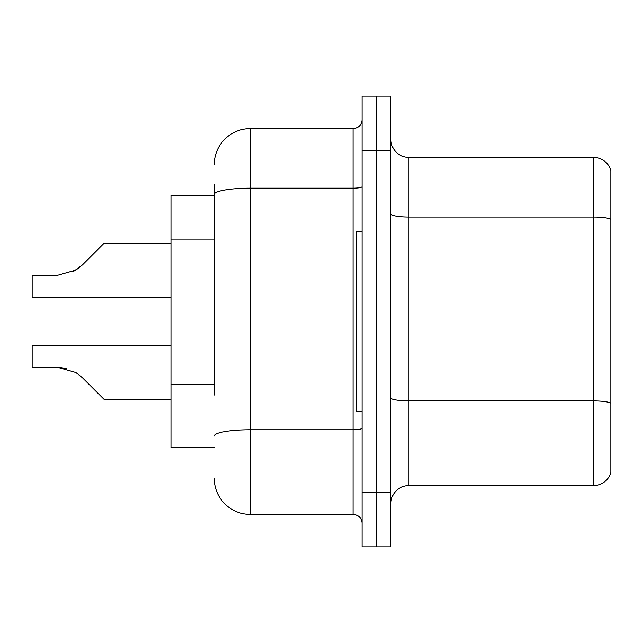 <?xml version="1.0" encoding="UTF-8"?>
<svg xmlns="http://www.w3.org/2000/svg" width="643" height="643" viewBox="0 0 643 643"><rect width="100%" height="100%" fill="white"/><g stroke="black" fill="none" stroke-linecap="round" stroke-linejoin="round"><path stroke-width="0.96" d="M214.232 229.181L214.232 184.485L214.232 195.303L170.966 195.303L170.966 447.697L214.232 447.697M390.912 503.582A18.028 18.028 0 0 1 408.94 485.553L593.545 485.553L593.545 157.447L408.94 157.447A18.028 18.028 0 0 1 390.912 139.418A18.028 18.028 0 0 0 408.94 157.447L408.94 485.553M376.485 492.763L376.485 546.847L390.912 546.847L390.912 492.763L376.485 492.763L376.485 546.847L362.065 546.847L362.065 492.763L376.485 492.763L376.485 150.237L376.485 492.763M362.065 492.763L362.065 96.153L376.485 96.153L376.485 150.237L376.485 96.153L390.912 96.153L390.912 492.763M610.85 170.427A18.028 18.028 0 0 0 593.545 157.447A18.028 18.028 0 0 1 610.85 170.427L610.85 472.573A18.028 18.028 0 0 1 593.545 485.553M214.232 395.035L214.232 184.485M214.232 164.656A36.056 36.056 0 0 1 250.288 128.6L250.288 514.4L353.047 514.4A9.01 9.01 0 0 1 362.065 523.41A9.01 9.01 0 0 0 353.047 514.4L353.047 128.6A9.01 9.01 0 0 0 362.065 119.59M250.288 128.6L353.047 128.6M250.288 514.4A36.056 36.056 0 0 1 214.232 478.344M82.368 377.674L104.262 399.56L82.376 377.674L104.262 399.56L82.376 377.674L104.262 399.56L82.376 377.674L104.262 399.56L82.376 377.674L104.262 399.56L82.376 377.674L104.262 399.56L82.376 377.674L104.262 399.56L82.368 377.674L104.262 399.56L82.368 377.674L75.874 372.522L82.368 377.674L75.874 372.522L82.368 377.674L75.874 372.522L82.368 377.674L75.874 372.522L82.368 377.674L75.874 372.522L56.873 367.113L32.15 367.113L56.873 367.113L66.735 368.487L56.873 367.113L32.15 367.113L56.873 367.113L66.735 368.487L56.873 367.113L32.15 367.113L56.873 367.113L66.735 368.487L56.873 367.113L32.15 367.113L32.15 345.476L170.966 345.476M73.551 271.434L82.368 264.964L95.244 252.088L82.376 264.964L104.262 243.078L82.376 264.964L104.262 243.078L82.376 264.964L104.262 243.078L82.376 264.964L104.262 243.078L82.376 264.964L104.262 243.078L82.376 264.964L104.262 243.078L82.368 264.964L104.262 243.078L82.368 264.964L75.874 270.116L82.368 264.964L75.874 270.116L56.873 275.526L32.15 275.526L32.15 297.162L170.966 297.162M75.874 270.116L56.873 275.526L75.874 270.116L82.368 264.964L75.874 270.116L82.368 264.964L75.874 270.116L56.873 275.526L75.874 270.116L82.368 264.964L75.874 270.116L82.368 264.964L75.874 270.116L56.873 275.526L75.874 270.116L82.368 264.964M362.065 231.359L356.656 231.359L356.656 411.641L362.065 411.641M56.873 367.113L66.735 368.487L56.873 367.113L32.15 367.113M170.966 399.56L104.262 399.56L95.244 390.55M95.244 252.088L104.262 243.078L170.966 243.078M214.232 240L170.966 240M214.232 384.217L170.966 384.217M610.85 219.287A18.028 3.127 180 0 0 593.545 217.037L408.94 217.037A18.028 3.127 0 0 1 390.912 213.902M610.85 403.177A18.028 3.127 180 0 0 593.545 400.919L408.94 400.919A18.028 3.127 -0 0 1 390.912 397.792M390.912 150.237L362.065 150.237M362.065 428.198A9.01 1.567 0 0 1 353.047 429.765L250.288 429.765A36.056 6.261 180 0 0 214.232 436.026M214.232 194.451A36.056 6.261 180 0 1 250.288 188.19L353.047 188.19A9.01 1.567 0 0 0 362.065 186.623"/></g></svg>
